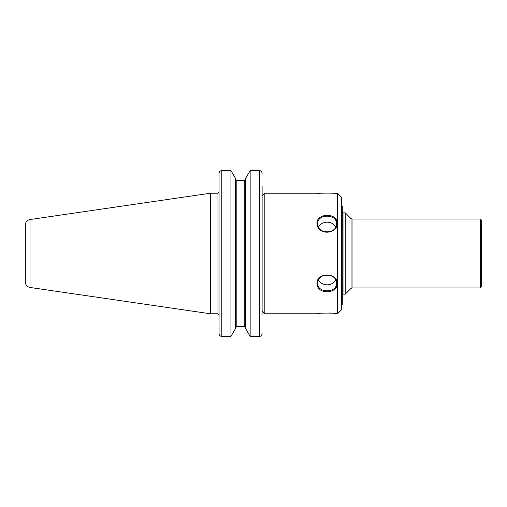 <?xml version="1.0" encoding="UTF-8"?>
<svg xmlns="http://www.w3.org/2000/svg" width="507" height="507" viewBox="0 0 507 507"><rect width="100%" height="100%" fill="white"/><g stroke="black" fill="none" stroke-linecap="round" stroke-linejoin="round"><path stroke-width="0.76" d="M481.65 223.758L481.65 283.242M480.294 219.056L481.65 220.412L481.65 286.588L480.294 287.944L352.035 287.944L352.035 219.056L480.294 219.056L480.294 287.944M262.113 186.24L262.113 314.277M343.011 212.845L343.011 294.155L345.261 294.155L345.261 212.845L343.011 212.845M345.261 212.845L351.072 218.663L351.072 288.337L345.261 294.155M230.945 170.599L221.768 170.599C220.342 170.669 219.449 171.486 219.081 173.045L219.056 173.432L219.081 173.045C219.449 171.486 220.342 170.669 221.768 170.599L221.768 336.401C220.342 336.331 219.449 335.514 219.081 333.955L219.056 333.568L219.081 333.955C219.449 335.514 220.342 336.331 221.768 336.401L230.945 336.401L235.463 328.631L235.463 178.369L230.945 170.599L230.945 336.401M219.056 173.432L219.056 333.568M259.4 170.599L250.154 170.599L259.4 170.599C260.826 170.669 261.72 171.486 262.087 173.045L262.113 173.432L262.087 173.045C261.72 171.486 260.826 170.669 259.4 170.599L259.4 336.401C260.826 336.331 261.72 335.514 262.087 333.955L262.113 333.568L262.087 333.955C261.72 335.514 260.826 336.331 259.4 336.401L250.154 336.401L245.635 328.631L245.635 178.369L250.154 170.599L250.154 336.401M236.82 180.53L236.82 326.47L235.463 327.89L236.82 326.47L244.279 326.47L245.635 327.89L244.279 326.47L244.279 180.53L236.82 180.53L235.463 179.11L236.82 180.53L244.279 180.53L245.635 179.11L244.279 180.53M29.989 287.456L29.989 219.544C27.118 220.184 25.572 221.977 25.35 224.912L25.35 282.088C25.572 285.023 27.118 286.816 29.989 287.456L210.449 313.776L210.449 193.224L217.972 193.224L217.972 313.776L210.449 313.776M262.113 195.936L264.825 193.224L317.059 193.224C316.463 194.137 337.7 194.137 337.117 193.224L337.478 193.224L337.478 313.776L337.123 313.776C337.738 312.863 316.469 312.863 317.059 313.776L264.825 313.776L262.113 311.064M329.474 312.984L333.327 313.263M334.569 313.402L335.792 313.567M264.825 193.224L264.825 313.776M337.123 283.635C337.643 271.004 314.562 272.791 317.179 284.89C318.314 294.751 337.751 293.648 337.123 283.635L336.445 283.299C337.117 293.331 317.046 293.319 317.743 283.293C317.065 272.493 337.104 272.474 336.445 283.299M337.123 223.365C337.656 211.831 314.562 213.143 317.179 224.652C318.326 235.603 337.738 234.107 337.123 223.365L336.445 223.701C337.111 234.519 317.052 234.526 317.743 223.695C317.065 213.681 337.117 213.669 336.445 223.701M335.653 279.984A9.354 8.106 0 0 1 327.097 284.826A9.354 8.106 0 0 1 318.535 279.997M318.529 227.003A9.354 8.106 180 0 1 327.097 222.174A9.354 8.106 180 0 1 335.653 227.016M337.478 193.224L341.547 197.293L341.547 309.707L337.478 313.776M341.547 206.178L342.738 206.178L342.738 304.2L341.547 304.2M342.738 290.334L341.547 290.334M342.738 296.303L341.547 296.303M342.738 298.775L341.547 298.775M351.072 288.337L352.035 287.944M351.072 218.663L352.035 219.056M29.989 219.544L210.449 193.224M217.972 313.776L219.056 314.86M217.972 193.224L219.056 192.14"/></g></svg>
